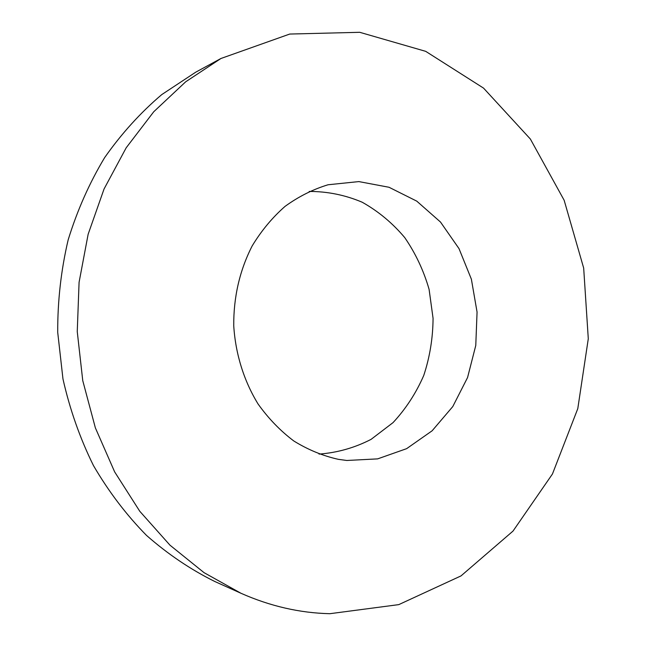 <?xml version="1.0" encoding="UTF-8"?>
<svg xmlns="http://www.w3.org/2000/svg" width="646" height="646" viewBox="0 0 646 646"><rect width="100%" height="100%" fill="white"/><g stroke="black" fill="none" stroke-linecap="round" stroke-linejoin="round"><path stroke-width="0.97" d="M346.829 460.477L377.627 458.878L406.625 448.663L432.134 430.785L452.781 406.568L467.559 377.555L475.771 345.465L477.063 312.066L471.378 279.185L458.999 248.605L440.499 222.046L416.767 201.14L389.037 187.275L358.861 181.591L328.047 184.764C312.85 189.399 298.525 196.602 285.072 206.365C272.362 217.508 261.396 230.695 252.166 245.932C239.666 270.424 233.529 297.039 233.739 325.77C235.507 353.968 243.954 380.995 258.077 404.008C268.429 418.511 280.348 430.842 293.849 441.008C307.997 449.737 322.822 455.85 338.326 459.33L346.829 460.477M329.856 613.7L398.768 604.624L461.002 575.909L513.021 531.077L552.443 474.011L577.79 408.627L588.288 338.746L583.677 268.074L564.152 200.268L530.366 139.035L483.555 88.122L425.698 51.341L359.725 32.3L289.739 34.052L220.964 58.479L185.685 81.8L153.74 111.758L126.196 147.773L104.054 188.979L88.139 234.264L79.078 282.31L77.254 331.624L82.761 380.672L95.382 427.902L114.641 471.871L139.802 511.309L169.955 545.159L204.047 572.655L240.974 593.27C270.165 606.198 299.792 613.006 329.856 613.7M319.027 454.098C337.357 452.709 354.711 447.799 371.07 439.369L393.018 422.637C405.817 408.878 416.064 393.148 423.76 375.447C429.832 357.004 432.933 337.955 433.062 318.308L429.097 289.384C423.687 270.609 415.564 253.345 404.727 237.583C392.502 223.056 378.322 211.274 362.196 202.222C345.247 195.044 327.579 191.442 309.192 191.434M220.964 58.479L195.722 72.191L161.775 94.582C140.513 112.63 121.472 133.633 104.644 157.608C89.366 183.052 77.205 210.483 68.153 239.9C61.063 270.101 57.583 300.915 57.712 332.359L62.961 378.919C69.816 409.394 79.983 438.287 93.46 465.572C108.633 491.582 126.317 514.854 146.497 535.397C167.815 554.139 190.578 569.506 214.779 581.489L240.974 593.27"/></g></svg>
